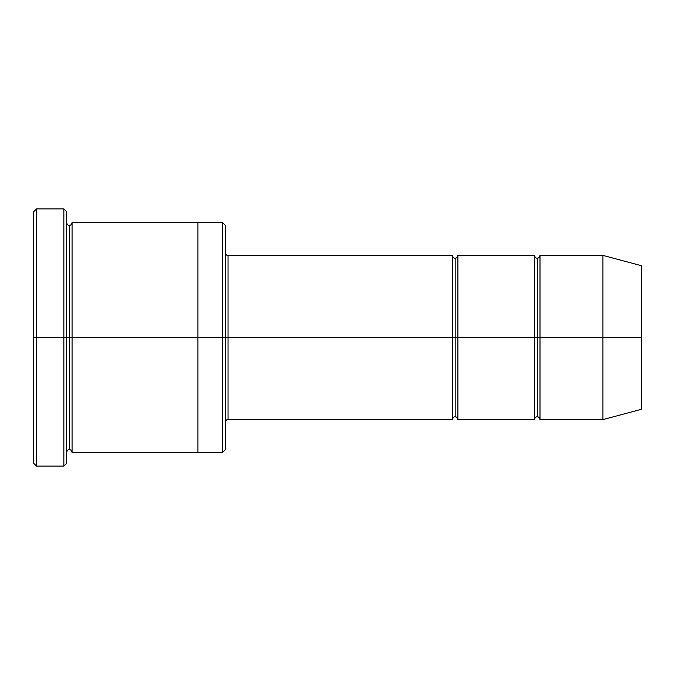 <?xml version="1.0" encoding="UTF-8"?>
<svg xmlns="http://www.w3.org/2000/svg" width="675" height="675" viewBox="0 0 675 675"><rect width="100%" height="100%" fill="white"/><g stroke="black" fill="none" stroke-linecap="round" stroke-linejoin="round"><path stroke-width="0.51" stroke-dasharray="3.38 2.53" d="M228.04 337.5L228.04 419.597L228.04 255.403L228.04 337.5L452.436 337.5L452.436 255.403L452.436 337.5L455.169 337.5L455.169 258.145L455.169 337.5L452.436 337.5L452.436 419.597L452.436 255.403L452.436 337.5L228.04 337.5L228.04 419.597L228.04 255.403L228.04 337.5L225.307 337.5L225.307 422.331L225.307 337.5L225.307 422.331L225.307 337.5L228.04 337.5M33.75 337.5L33.75 463.379L33.75 337.5L36.484 337.5L36.484 208.887L36.484 337.5L33.75 337.5M66.589 337.5L66.589 463.379L66.589 211.621L66.589 337.5L63.855 337.5L63.855 208.887L63.855 337.5L63.855 208.887L63.855 337.5L36.484 337.5L36.484 208.887L36.484 337.5L63.855 337.5L63.855 466.113L63.855 337.5L66.589 337.5L66.589 222.564L66.589 337.5L66.589 222.564L66.589 337.5L69.322 337.5L69.322 225.307L69.322 337.5L66.589 337.5L66.589 463.379L66.589 222.564M225.307 337.5L225.307 449.693L225.307 225.307L225.307 337.5L222.564 337.5L222.564 222.573L222.564 337.5L222.564 222.573L222.564 337.5L197.935 337.5L197.935 222.564L197.935 337.5L72.065 337.5L72.065 452.436L72.065 222.564L72.065 337.5L197.935 337.5L197.935 452.436L197.935 222.573L197.935 452.427L197.935 337.5L222.564 337.5L222.564 452.427L222.564 337.5L225.307 337.5L225.307 449.693L225.307 252.669M602.935 337.5L602.935 255.403L602.935 337.5L540 337.5L540 255.403L540 419.597L540 255.403L540 337.5L537.266 337.5L537.266 258.145L537.266 337.5L534.524 337.5L534.524 255.403L534.524 337.5L537.266 337.5L537.266 416.855L537.266 337.5L537.266 416.855L537.266 337.5L602.935 337.5L602.935 255.403L602.935 337.5L641.25 337.5L641.25 265.672L641.25 337.5L602.935 337.5L602.935 419.597L602.935 337.5M534.524 337.5L534.524 419.597L534.524 255.403L534.524 337.5L457.903 337.5L457.903 419.597L457.903 255.403L457.903 337.5L534.524 337.5L534.524 419.597L534.524 337.5M455.169 337.5L455.169 416.855L455.169 337.5L455.169 416.855L455.169 337.5L457.903 337.5L457.903 419.597L457.903 255.403L457.903 337.5L455.169 337.5L455.169 258.145L455.169 337.5M69.322 337.5L69.322 449.693L69.322 337.5L69.322 449.693L69.322 337.5L72.065 337.5L72.065 452.436L72.065 222.564L72.065 337.5L69.322 337.5L69.322 225.307L69.322 337.5M452.436 337.5L452.436 419.597L452.436 337.5M197.935 337.5L197.935 452.427L197.935 337.5M36.484 337.5L36.484 466.113L36.484 337.5M537.266 337.5L537.266 258.145L537.266 337.5M641.25 337.5L641.25 409.328L641.25 337.5M540 337.5L540 419.597L540 337.5M222.564 337.5L222.564 452.427L222.564 337.5M63.855 337.5L63.855 466.113L63.855 337.5"/><path stroke-width="1.01" d="M228.04 337.5L228.04 419.597L228.04 337.5L225.307 337.5L225.307 225.307L225.307 449.693L225.307 337.5L222.564 337.5L222.564 222.573L222.564 337.5L228.04 337.5L228.04 255.403L228.04 337.5L455.169 337.5L455.169 258.145L455.169 416.855L455.169 337.5L452.436 337.5L452.436 255.403L452.436 419.597L452.436 255.403L452.436 419.597L452.436 337.5L228.04 337.5L228.04 419.597L228.04 337.5M33.75 337.5L33.75 211.621L33.75 337.5L36.484 337.5L36.484 208.887L36.484 337.5L36.484 208.887L36.484 337.5L63.855 337.5L63.855 208.887L63.855 337.5L66.589 337.5L66.589 211.621L66.589 337.5L69.322 337.5L69.322 225.307L69.322 449.693L69.322 337.5L66.589 337.5L66.589 211.621L66.589 463.379L66.589 337.5L63.855 337.5L63.855 208.887L63.855 466.113L63.855 337.5L36.484 337.5L36.484 466.113L36.484 337.5L33.75 337.5L33.75 463.379L33.75 337.5M602.935 337.5L602.935 255.403L602.935 337.5L602.935 255.403L602.935 337.5L641.25 337.5L641.25 265.672L641.25 409.328L641.25 337.5L602.935 337.5L602.935 419.597L602.935 337.5L602.935 419.597L602.935 337.5L540 337.5L540 255.403L540 337.5L602.935 337.5M534.524 337.5L537.266 337.5L537.266 258.145L537.266 416.855L537.266 337.5L534.524 337.5L534.524 255.403L534.524 419.597L534.524 255.403L534.524 419.597L534.524 337.5L457.903 337.5L457.903 419.597L457.903 337.5L455.169 337.5L455.169 416.855L455.169 258.145L455.169 337.5L457.903 337.5L457.903 255.403L457.903 337.5L534.524 337.5M537.266 337.5L537.266 416.855L537.266 258.145L537.266 337.5L540 337.5L540 419.597L540 337.5L537.266 337.5M69.322 337.5L69.322 449.693L69.322 225.307L69.322 337.5L72.065 337.5L72.065 452.436L72.065 337.5L69.322 337.5M222.564 337.5L222.564 452.427L222.564 337.5L197.935 337.5L197.935 222.573L197.935 337.5L222.564 337.5L222.564 452.427L222.564 337.5M197.935 337.5L197.935 222.564L197.935 452.436L197.935 337.5L72.065 337.5L72.065 222.564L72.065 337.5L197.935 337.5L197.935 222.564L197.935 337.5M457.903 337.5L457.903 419.597L457.903 337.5M72.065 337.5L72.065 452.436L72.065 337.5M540 337.5L540 255.403L540 337.5M63.855 337.5L63.855 466.113L63.855 337.5M36.484 337.5L36.484 466.113L36.484 337.5M641.25 409.328L602.935 419.597L540 419.597C539.502 417.623 538.591 416.711 537.266 416.855C535.933 416.711 535.022 417.623 534.524 419.597L457.903 419.597C457.414 417.623 456.502 416.711 455.169 416.855C453.836 416.711 452.925 417.623 452.436 419.597L228.04 419.597C226.969 419.209 226.058 420.128 225.307 422.331M33.75 211.621L36.484 208.887L63.855 208.887L66.589 211.621M225.307 225.307L222.564 222.573L72.065 222.564C71.567 224.539 70.656 225.45 69.322 225.307C67.998 225.45 67.087 224.539 66.589 222.564M641.25 265.672L602.935 255.403L540 255.403C539.502 257.377 538.591 258.289 537.266 258.145C535.933 258.289 535.022 257.377 534.524 255.403L457.903 255.403C457.414 257.377 456.502 258.289 455.169 258.145C453.836 258.289 452.925 257.377 452.436 255.403L228.04 255.403C226.969 255.791 226.058 254.872 225.307 252.669M225.307 449.693L222.564 452.427L72.065 452.436C71.567 450.461 70.656 449.55 69.322 449.693C67.998 449.55 67.087 450.461 66.589 452.436M66.589 463.379L63.855 466.113L36.484 466.113L33.75 463.379"/></g></svg>

